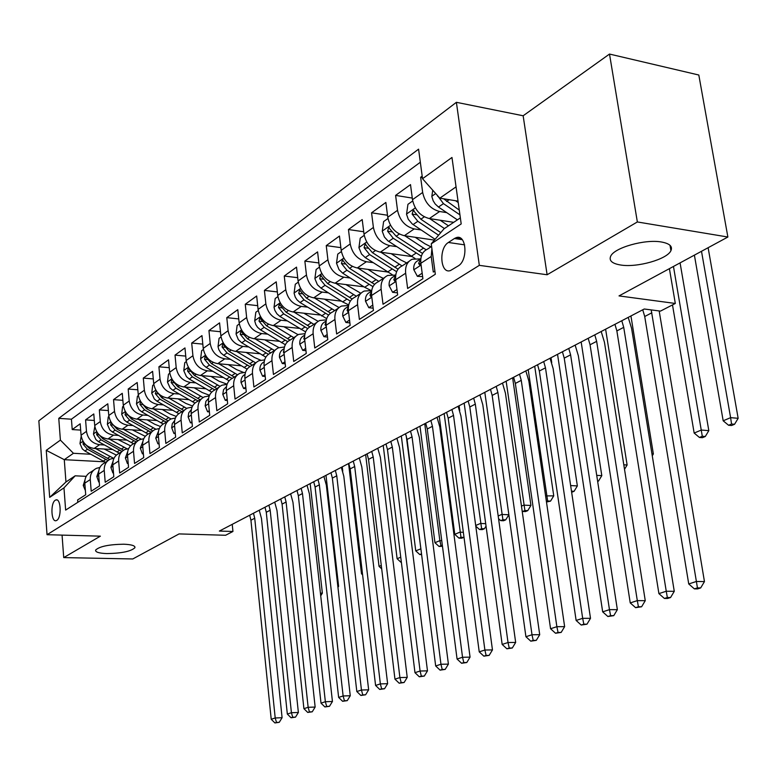 <?xml version="1.0" encoding="UTF-8"?>
<svg xmlns="http://www.w3.org/2000/svg" width="777" height="777" viewBox="0 0 777 777"><rect width="100%" height="100%" fill="white"/><g stroke="black" fill="none" stroke-linecap="round" stroke-linejoin="round"><path stroke-width="1.17" d="M123.708 544.211C131.595 544.531 135.324 545.697 134.907 547.727C131.012 551.359 121.717 553.311 107.032 553.583C99.077 553.302 95.27 552.136 95.61 550.077C99.485 546.425 108.858 544.463 123.708 544.211M661.48 242.006C669.657 243.522 672.814 246.406 670.92 250.689C667.152 259.343 636.965 267.822 620.57 264.996C612.169 263.588 608.857 260.703 610.644 256.323C613.985 247.766 644.997 238.927 661.48 242.006M56.76 520.376C61.81 517.735 60.927 497.824 55.866 499.941L55.284 500.223C50.272 502.972 51.165 522.688 56.216 520.629L56.76 520.376M456.39 102.311L38.85 420.794L47.038 534.702L479.322 265.345L456.39 102.311L523.144 115.773L547.115 274.757L637.354 221.96L609.508 54.06L523.144 115.773M609.508 54.06L698.814 75.019L727.874 237.024L619.016 295.911L675.31 303.457L669.405 268.657M62.063 535.11L63.724 557.595L132.77 558.964L179.06 533.916L225.592 535.266L232.945 531.478L232.236 524.339M637.354 221.96L727.874 237.024M77.797 502.321L77.622 499.941L85.723 494.755L84.81 483.139L90.278 479.564C90.093 474.252 92.162 470.503 96.494 468.317L99.893 467.463M90.278 479.564L91.2 491.239L99.553 485.887L98.611 474.116L104.244 470.425C104.04 465.034 106.119 461.247 110.489 459.052L114.054 458.177M104.244 470.425L105.206 482.264L113.811 476.748L112.83 464.811L118.648 461.004C118.425 455.536 120.522 451.699 124.932 449.485L128.661 448.611M118.648 461.004L119.648 473.018L128.535 467.317L127.506 455.205L133.508 451.282C133.275 445.736 135.373 441.851 139.831 439.627L143.745 438.733M133.508 451.282L134.547 463.461L143.726 457.585L142.657 445.289L148.854 441.239C148.592 435.615 150.719 431.682 155.206 429.438L159.314 428.554M148.854 441.239L149.942 453.603L159.411 447.533L158.304 435.062L164.705 430.866C164.423 425.165 166.56 421.183 171.086 418.929L175.408 418.036M164.705 430.866L165.841 443.424L175.631 437.15L174.466 424.485L181.08 420.153C180.788 414.355 182.925 410.324 187.5 408.061L192.045 407.177M181.08 420.153L182.265 432.896L192.395 426.408L191.181 413.549L198.018 409.071C197.708 403.185 199.854 399.106 204.468 396.824L209.246 395.949M198.018 409.071L199.262 422.008L209.732 415.297L208.459 402.233L215.55 397.601C215.21 391.627 217.366 387.5 222.018 385.198L227.059 384.343M215.55 397.601L216.841 410.742L227.68 403.797L226.36 390.53L233.692 385.732C233.323 379.671 235.489 375.476 240.19 373.164L245.503 372.338M233.692 385.732L235.042 399.077L246.28 391.88L244.891 378.409L252.486 373.436C252.098 367.268 254.273 363.034 259.013 360.703L264.617 359.906M252.486 373.436L253.904 386.995L265.54 379.535L264.093 365.841L271.969 360.683C271.552 354.429 273.737 350.126 278.516 347.785L284.431 347.037M271.969 360.683L273.446 374.475L285.528 366.734L284.003 352.807L292.171 347.465C291.725 341.103 293.92 336.742 298.737 334.392L305.011 333.692M292.171 347.465L293.725 361.48L306.264 353.448L304.662 339.296L313.15 333.741C312.675 327.272 314.87 322.853 319.735 320.493L326.379 319.852M313.15 333.741L314.772 347.989L327.797 339.646L326.117 325.252L334.936 319.483C334.431 312.908 336.626 308.43 341.53 306.06L348.582 305.487M334.936 319.483L336.645 333.984L350.174 325.31L348.417 310.664L357.585 304.671C357.031 297.979 359.236 293.444 364.18 291.064L371.688 290.569M357.585 304.671L359.372 319.415L373.446 310.402L371.6 295.493L381.138 289.258C380.555 282.449 382.76 277.845 387.742 275.456L395.736 275.058M381.138 289.258L383.022 304.263L397.669 294.881L395.736 279.71L405.662 273.213C405.04 266.278 407.235 261.616 412.266 259.217L420.571 258.896M405.662 273.213L407.634 288.49L422.902 278.71L420.862 263.267C420.221 256.255 422.416 251.554 427.467 249.155L431.594 246.426M422.193 176.136L420.639 177.263L422.387 177.564M453.719 222.329L429.331 218.56C420.338 216.191 414.714 209.897 412.49 199.689L410.499 184.605L395.6 195.396L412.276 198.086M434.421 240.103L404.341 235.703C395.444 233.43 389.918 227.282 387.762 217.259L385.868 202.438L371.561 212.801L387.5 215.248M411.528 256.488L380.341 252.166C371.542 249.99 366.103 243.978 364.015 234.139L362.208 219.57L348.455 229.536L363.714 231.75M387.257 271.931L357.265 267.987C348.562 265.899 343.211 260.023 341.181 250.359L339.471 236.043L326.243 245.619L340.86 247.64M363.937 286.81L335.062 283.216C326.466 281.216 321.183 275.466 319.23 265.967L317.589 251.884L304.856 261.101L318.871 262.947M341.511 301.155L313.694 297.873C305.186 295.95 299.99 290.326 298.086 280.983L296.523 267.133L284.256 276.02L297.717 277.7M319.92 314.996L293.094 311.995C284.693 310.149 279.565 304.642 277.719 295.454L276.233 281.828L264.413 290.394L277.34 291.929M299.135 328.36L273.242 325.612C264.928 323.844 259.877 318.444 258.09 309.411L256.672 295.998L245.26 304.254L257.692 305.662M279.098 341.268L254.089 338.743C245.872 337.043 240.889 331.75 239.151 322.863L237.791 309.664L226.787 317.638L238.753 318.92M259.771 353.729L235.596 351.427C227.467 349.786 222.562 344.599 220.872 335.858L219.57 322.863L208.945 330.555L220.464 331.73M241.123 365.792L217.745 363.675C209.703 362.101 204.866 357.012 203.224 348.397L201.971 335.606L191.705 343.045L202.807 344.124M223.116 377.457L200.476 375.514C192.531 373.999 187.752 368.997 186.159 360.528L184.965 347.921L175.029 355.108L185.742 356.099M205.711 388.743L183.78 386.965C175.923 385.499 171.212 380.594 169.658 372.251L168.522 359.829L158.906 366.793L169.24 367.696M188.879 399.669L167.628 398.038C159.858 396.629 155.206 391.812 153.7 383.595L152.603 371.357L143.298 378.088L153.283 378.923M172.601 410.256L151.991 408.76C144.299 407.41 139.714 402.68 138.248 394.58L137.199 382.507L128.186 389.034L137.83 389.792M156.847 420.522L136.849 419.153C129.235 417.841 124.718 413.199 123.281 405.215L122.271 393.317L113.539 399.64L122.863 400.34M141.589 430.477L122.174 429.215C114.637 427.952 110.179 423.387 108.77 415.52L107.809 403.787L99.339 409.916L108.362 410.557M126.797 440.132L107.935 438.976C100.486 437.752 96.076 433.265 94.716 425.514L93.784 413.947L85.577 419.891L94.308 420.474M675.31 303.457L660.469 311.111L644.25 309.003L219.357 531.07L232.945 531.478M454.428 238.51L448.387 242.473C438.481 248.232 440.336 274.33 450.427 270.581L458.197 265.938C468.317 260.344 466.462 233.751 456.264 237.636L454.428 238.51L462.228 239.666M104.4 461.8L64.277 459.673L65.958 481.983L75.165 475.815L63.967 487.869L65.637 510.091L435.324 274.262L431.245 243.832L443.978 228.846L460.353 217.881M63.967 487.869L49.679 497.367L46.261 450.33L60.392 440.122L58.77 418.356L418.58 149.165L422.533 178.72L451.971 157.469L461.198 223.931L431.245 243.832M104.38 444.978L99.602 444.697C92.201 443.492 87.83 439.054 86.48 431.361L85.577 419.891M112.461 449.504L94.134 448.446L99.602 444.697M118.444 435.411L113.578 435.11C106.099 433.867 101.67 429.351 100.282 421.552L99.339 409.916M132.945 425.553L127.982 425.233C120.425 423.951 115.938 419.347 114.52 411.431L113.539 399.64M147.902 415.394L142.851 415.035C135.208 413.704 130.662 409.023 129.205 401L128.186 389.034M163.335 404.895L158.187 404.516C150.466 403.137 145.853 398.378 144.367 390.229L143.298 378.088M179.283 394.065L174.029 393.648C166.22 392.22 161.548 387.373 160.023 379.098L158.906 366.793M195.755 382.876L190.394 382.43C182.498 380.944 177.768 376.01 176.194 367.608L175.029 355.108M212.781 371.309L207.313 370.823C199.33 369.289 194.532 364.258 192.919 355.72L191.705 343.045M230.4 359.343L224.815 358.828C216.734 357.226 211.868 352.098 210.208 343.434L208.945 330.555M248.63 346.96L242.919 346.406C234.751 344.745 229.817 339.51 228.108 330.711L226.787 317.638M267.502 334.149L261.674 333.547C253.409 331.818 248.407 326.486 246.649 317.54L245.26 304.254M287.072 320.872L281.099 320.221C272.746 318.424 267.667 312.985 265.86 303.885L264.413 290.394M307.352 307.109L301.243 306.41C292.793 304.535 287.645 298.98 285.781 289.734L284.256 276.02M328.399 292.832L322.144 292.074C313.597 290.122 308.372 284.45 306.449 275.048L304.856 261.101M350.252 278.011L343.842 277.195C335.198 275.165 329.895 269.357 327.913 259.79L326.243 245.619M372.95 262.616L366.385 261.732C357.643 259.615 352.253 253.681 350.213 243.949L348.455 229.536M396.561 246.61L389.821 245.658C380.992 243.444 375.514 237.383 373.397 227.467L371.561 212.801M421.134 229.963L414.219 228.924C405.283 226.612 399.718 220.415 397.533 210.314L395.6 195.396M446.726 212.626L439.617 211.509C430.575 209.091 424.922 202.739 422.659 192.453L420.639 177.263M420.328 162.247L71.426 419.201L72.222 429.564L80.672 430.099M94.134 448.446C86.762 447.27 82.411 442.851 81.07 435.198L80.186 423.795L72.222 429.564M434.887 271.037L433.294 272.057L431.216 256.488L431.905 248.718M75.165 475.815L86.218 476.35M456.05 186.859L439.811 198.174L422.533 178.72M458.032 201.136L439.811 198.174M547.115 274.757L479.322 265.345M63.724 557.595L100.369 536.159L47.038 534.702M90.734 454.254L73.436 453.292L64.277 459.673L46.261 450.33M409.023 261.373L402.34 265.792C397.329 268.191 395.124 272.824 395.736 279.71M384.518 277.593L378.205 281.779C373.232 284.159 371.037 288.733 371.6 295.493L369.969 295.279L370.979 296.863L371.697 296.309M360.984 293.182L355.011 297.135C350.087 299.504 347.882 304.021 348.417 310.664M338.354 308.168L332.711 311.898C327.826 314.267 325.621 318.716 326.117 325.252M316.579 322.581L311.237 326.117C306.391 328.477 304.205 332.867 304.662 339.296M295.61 336.46L290.559 339.811C285.751 342.162 283.566 346.493 284.003 352.807M275.408 349.844L270.629 353.011C265.86 355.342 263.685 359.625 264.093 365.841M255.934 362.742L251.408 365.744C246.678 368.065 244.512 372.28 244.891 378.409M237.14 375.184L232.847 378.03C228.166 380.332 226 384.498 226.36 390.53M218.997 387.199L214.928 389.899C210.285 392.191 208.129 396.299 208.459 402.233M201.466 398.805L197.611 401.359C193.017 403.642 190.87 407.702 191.181 413.549M184.528 410.033L180.866 412.451C176.311 414.714 174.174 418.725 174.466 424.485M168.133 420.881L164.675 423.174C160.159 425.427 158.032 429.38 158.304 435.062M152.282 431.381L148.999 433.556C144.522 435.79 142.405 439.704 142.657 445.289M136.927 441.55L133.809 443.609C129.38 445.823 127.273 449.689 127.506 455.205M122.057 451.398L119.104 453.35C114.705 455.555 112.616 459.372 112.83 464.811M107.644 460.936L104.837 462.791C100.486 464.986 98.407 468.754 98.611 474.116M71.426 419.201L58.77 418.356M60.392 440.122L73.436 453.292M93.667 470.192L91.006 471.95C86.694 474.125 84.625 477.855 84.81 483.139M49.679 497.367L65.958 481.983M651.204 309.906L696.386 581.478L704.457 581.594L659.168 310.936M642.734 309.79L644.716 316.501L688.733 583.954L696.386 581.478L697.445 587.888L694.376 588.869L697.6 588.908L700.669 587.927L697.445 587.888M700.669 587.927L704.457 581.594M688.733 583.954L694.376 588.869M432.731 190.2L431.827 196.513L433.177 200.806L435.178 203.953L438.49 207.041L457.381 219.872M455.613 200.748L458.226 202.535M437.422 195.483L443.444 203.623L459.935 214.86M459.275 210.111L443.628 198.795M694.395 255.138L723.173 420.794L730.603 417.657L738.15 418.308L708.119 247.708M701.505 251.292L730.603 417.657L731.545 424.009L728.573 425.262L731.584 425.514L734.566 424.271L731.545 424.009M734.566 424.271L738.15 418.308M723.173 420.794L728.573 425.262M422.173 273.222L417.375 276.321L413.762 269.609C413.422 265.307 414.772 262.335 417.832 260.703L420.823 258.731M417.375 276.321L422.63 276.631M418.599 263.413L419.706 265.015L420.93 263.743L418.599 263.413L420.813 258.809M621.785 320.746L623.727 327.36L666.248 591.239L674.271 591.326L631.575 328.312L628.214 317.385M614.937 324.32L616.86 330.905L658.906 593.618L666.248 591.239L667.346 597.513L664.393 598.445L667.598 598.475L670.551 597.532L667.346 597.513M670.551 597.532L674.271 591.326M658.906 593.618L664.393 598.445M396.979 289.491L392.599 292.317L389.141 285.693C388.821 281.459 390.171 278.525 393.201 276.903L395.707 275.252M392.599 292.317L397.406 292.832M395.687 275.476L393.793 279.662L394.852 281.264L395.823 280.39M594.774 334.858L596.658 341.356L637.305 600.621L645.26 600.679L604.448 342.249L601.184 331.507M588.189 338.306L590.054 344.774L630.234 602.913L637.305 600.621L638.412 606.75L635.586 607.663L641.598 606.769L638.412 606.75M641.598 606.769L645.26 600.679M630.234 602.913L635.586 607.663M372.795 305.108L368.793 307.682L365.472 301.136C365.18 296.979 366.53 294.094 369.541 292.473L371.6 291.122M371.552 291.511L369.969 295.279M568.764 348.455L570.6 354.836L609.459 609.644L617.356 609.663L578.331 355.672L575.145 345.124M562.412 351.777L564.228 358.129L602.67 611.849L609.459 609.644L610.596 615.646L607.876 616.511L613.762 615.646L610.596 615.646M613.762 615.646L617.356 609.663M602.67 611.849L607.876 616.511M368.793 307.682L373.174 308.197M349.553 320.105L345.911 322.455L342.725 315.986C342.453 311.898 343.813 309.052 346.795 307.439L348.436 306.361M348.368 306.964L347.066 310.295L348.028 311.868L348.523 311.548M543.696 361.558L545.483 367.832L582.672 618.327L590.501 618.327L553.146 368.609L550.048 358.236M537.567 364.753L539.345 371.008L576.126 620.454L582.672 618.327L583.828 624.203L581.206 625.038L586.965 624.193L583.828 624.203M586.965 624.193L590.501 618.327M576.126 620.454L581.206 625.038M345.911 322.455L349.883 322.902M412.694 200.961L407.944 204.322L406.536 214.267L408.275 219.289L412.373 224.067L435.091 239.306M429.7 218.619L444.425 228.545M440.18 220.241L448.475 225.835M440.782 232.614L420.852 219.211L413.238 210.334L412.121 214.102L417.832 221.299L438.568 235.217M672.493 304.914L694.162 433.061L701.31 430.04L708.818 430.643L680.079 262.879M673.465 266.453L702.291 436.256L699.426 437.461L702.427 437.694L705.293 436.499L702.291 436.256M705.293 436.499L708.818 430.643M694.162 433.061L699.426 437.461M387.956 218.502L383.615 221.591L382.255 231.313L384.411 237.014L387.985 240.919L415.093 258.508M404.817 235.771L426.165 249.796M415.19 237.286L424.922 243.764L430.963 246.843M422.552 253.448L396.144 236.257L388.685 227.564L387.626 231.225L393.24 238.257L421.348 256.196M364.199 235.363L360.237 238.17L358.925 247.698L361.528 254.021L365.239 257.585L392.23 274.669M380.905 252.243L402.039 265.919M391.171 253.661L400.709 259.936L406.682 262.917M398.038 269.163L372.406 252.642L365.093 244.104L364.092 247.678L369.619 254.565L396.62 271.707M651.952 453.875L653.36 453.972L630.934 315.967M652.262 455.778L653.36 453.972M341.365 251.563L337.752 254.128L336.509 263.218L339.034 269.658L342.686 273.145L364.666 287.276L371.095 290.491M357.925 268.075L378.778 281.391M368.075 269.405L377.437 275.485L383.333 278.38M374.582 284.333L349.582 268.386L342.404 260.013L341.462 263.49L346.901 270.231L372.97 286.664M623.805 464.792L627.126 465.005L605.613 329.195M624.514 469.308L627.126 465.005M327.204 334.537L323.892 336.664L320.843 330.283C320.59 326.253 321.94 323.446 324.903 321.843L326.155 321.018M326.058 321.872L325.029 324.728L326.223 326.155M519.522 374.193L521.26 380.361L556.866 626.689L564.636 626.66L528.865 381.089L525.835 370.891M513.616 377.282L515.345 383.43L550.563 628.739L556.866 626.689L558.051 632.439L555.526 633.245L561.159 632.42L558.051 632.439M561.159 632.42L564.636 626.66M550.563 628.739L555.526 633.245M323.892 336.664L327.496 337.043M319.405 267.142L316.122 269.473L314.879 278.622L317.385 284.712L320.988 288.121L342.676 301.903L348.708 304.914M335.8 283.304L356.342 296.251M345.843 284.557L360.858 293.259M352.107 298.98L327.622 283.537L320.58 275.32L319.687 278.72L325.048 285.314L350.31 301.117M597.659 481.449L598.494 481.099L597.591 481.05M596.717 475.349L601.806 475.65L581.167 341.977M598.494 481.099L601.806 475.65M305.691 348.417L302.7 350.349L299.767 344.036C299.533 340.083 300.884 337.305 303.826 335.722L304.72 335.13M304.594 336.276L303.817 338.636L304.691 340.19M496.192 386.383L497.892 392.453L532.002 634.751L539.714 634.692L505.429 393.123L502.476 383.1M490.491 389.364L492.171 395.415L525.922 636.722L532.002 634.751L533.197 640.384L530.769 641.161L536.285 640.355L533.197 640.384M536.285 640.355L539.714 634.692M525.922 636.722L530.769 641.161M302.7 350.349L305.944 350.67M298.261 282.148L295.279 284.256L294.085 293.23L295.241 297.076L297.037 299.864L300.077 302.544L326.709 318.638M314.5 297.97L334.732 310.567M324.436 299.145L339.054 307.537M330.546 313.141L306.478 298.125L299.572 290.064L298.718 293.376L303.992 299.844L328.574 315.083M551.01 357.731L551.738 362.606M571.649 492.288L574.106 491.287L571.483 491.151M570.648 485.567L577.36 485.926L557.546 354.312M574.106 491.287L577.36 485.926M284.984 361.791L282.284 363.529L279.467 357.294C279.244 353.399 280.594 350.66 283.508 349.087L284.071 348.708M283.926 350.213L283.382 352.03L284.091 353.593M473.669 398.154L475.32 404.127L508.022 642.521L515.666 642.443L482.799 404.759L479.914 394.891M468.152 401.039L469.803 406.983L502.156 644.424L508.022 642.521L509.236 648.037L506.886 648.795L512.296 647.999L509.236 648.037M512.296 647.999L515.666 642.443M502.156 644.424L506.886 648.795M282.284 363.529L285.208 363.801M277.884 296.6L275.194 298.514L274.028 307.303L274.844 310.344L276.933 313.821L279.934 316.443L305.604 331.896M293.978 312.092L313.898 324.359M303.807 313.189L318.143 321.338M309.858 326.835L286.101 312.189L279.322 304.263L278.516 307.498L283.712 313.84L307.721 328.584M545.59 495.911L553.748 495.862L534.712 366.249M528.205 369.648L547.659 501L546.406 501.524M546.484 502.02L550.534 501.126L547.659 501M550.534 501.126L553.748 495.862M265.025 374.669L262.597 376.233L259.887 370.075C259.693 366.239 261.033 363.539 263.918 361.975L264.17 361.8M264.005 363.714L264.161 366.472M451.903 409.528L453.515 415.413L484.887 650.019L492.463 649.922L460.936 415.996L458.109 406.284M446.571 412.315L448.183 418.172L479.224 651.854L484.887 650.019L486.111 655.429L483.848 656.157L489.141 655.39L486.111 655.429M489.141 655.39L492.463 649.922M479.224 651.854L483.848 656.157M262.597 376.233L265.219 376.466M258.255 310.528L255.827 312.247L254.701 320.882L255.808 324.601L257.546 327.282L260.509 329.846L285.344 344.726M274.194 325.709L293.813 337.655M283.916 326.738L298.115 334.683M289.976 340.083L266.453 325.748L259.79 317.968L259.023 321.124L264.141 327.34L287.684 341.657M521.464 506.118L523.785 505.137L530.924 505.458L512.626 377.787M506.148 381.177L524.902 510.518L522.668 511.46L525.524 511.577L527.758 510.644L524.902 510.518M527.758 510.644L530.924 505.458M522.154 511.004L522.668 511.46M245.785 387.092L243.609 388.49L241.006 382.41C240.821 378.652 242.142 375.99 244.988 374.427M244.804 376.835L244.93 378.807M430.866 420.522L432.439 426.311L462.538 657.264L470.056 657.138L439.792 426.855L437.033 417.298M425.709 423.222L427.282 428.982L457.07 659.032L462.538 657.264L463.782 662.567L461.587 663.267L466.792 662.519L463.782 662.567M466.792 662.519L470.056 657.138M457.07 659.032L461.587 663.267M243.609 388.49L245.95 388.685M227.214 399.077L225.281 400.33L222.766 394.318L223.553 389.704L226.476 386.567M226.292 389.627L226.35 390.462M410.509 431.167L412.053 436.859L440.957 664.257L448.407 664.121L419.337 437.364L416.647 427.952M405.526 433.77L407.061 439.442L435.674 665.967L440.957 664.257L442.21 669.463L440.083 670.143L445.182 669.405L442.21 669.463M445.182 669.405L448.407 664.121M435.674 665.967L440.083 670.143M225.281 400.33L227.35 400.485M209.285 410.654L207.576 411.761L205.157 405.817L205.886 401.398L208.595 398.31M390.812 441.453L392.317 447.066L420.085 671.017L427.476 670.862L399.543 447.533L396.911 438.267M385.984 443.978L387.48 449.572L414.976 672.678L420.085 671.017L421.348 676.136L419.298 676.786L424.3 676.068L421.348 676.136M424.3 676.068L427.476 670.862M414.976 672.678L419.298 676.786M207.576 411.761L209.401 411.888M191.958 421.833L190.462 422.805L188.131 416.928L188.801 412.713L191.327 409.673M371.736 451.427L373.213 456.954L399.902 677.563L407.226 677.389L380.38 457.391L377.797 448.261M367.065 453.865L368.531 459.372L394.959 679.166L399.902 677.563L401.165 682.585L399.184 683.216L404.098 682.507L401.165 682.585M404.098 682.507L407.226 677.389M394.959 679.166L399.184 683.216M190.462 422.805L192.065 422.911M175.213 432.643L173.922 433.488L171.668 427.68L172.29 423.659L174.621 420.678M353.263 461.082L354.7 466.53L380.361 683.896L387.626 683.702L361.81 466.928L359.285 457.935M348.727 463.451L350.165 468.881L375.582 685.45L380.361 683.896L381.643 688.82L379.72 689.432L384.547 688.743L381.643 688.82M384.547 688.743L387.626 683.702M375.582 685.45L379.72 689.432M173.922 433.488L175.301 433.576M159.023 443.104L157.906 443.822L155.73 438.082L158.459 431.332M335.353 470.444L336.762 475.815L361.451 690.025L368.648 689.821L343.803 476.184L341.326 467.317M330.963 472.737L332.362 478.088L356.818 691.53L361.451 690.025L362.733 694.871L360.878 695.464L365.608 694.784L362.733 694.871M365.608 694.784L368.648 689.821M356.818 691.53L360.878 695.464M157.906 443.822L159.091 443.89M143.347 453.224L142.405 453.826L140.307 448.154L142.822 441.657M317.978 479.516L319.357 484.809L343.123 695.969L350.262 695.745L326.34 485.149L323.922 476.418M313.723 481.75L315.093 487.024L338.636 697.416L343.123 695.969L344.415 700.728L342.608 701.301L347.261 700.631L344.415 700.728M347.261 700.631L350.262 695.745M338.636 697.416L342.608 701.301M142.405 453.826L143.405 453.885M128.166 463.014L127.399 463.519L125.369 457.906L127.671 451.67M301.126 488.325L302.476 493.541L325.359 701.718L332.439 701.495L309.401 493.861L307.032 485.246M296.999 490.491L298.339 495.687L321.008 703.136L325.359 701.718L326.651 706.4L324.903 706.953L329.477 706.303L326.651 706.4M329.477 706.303L332.439 701.495M321.008 703.136L324.903 706.953M127.399 463.519L128.215 463.558M113.461 472.513L112.85 472.911L110.888 467.365L112.986 461.392M284.77 496.872L286.101 502.02L308.139 707.303L315.151 707.06L292.958 502.311L290.627 493.813M280.759 498.97L282.08 504.098L303.914 708.673L308.139 707.303L309.431 711.907L307.741 712.441L312.237 711.8L309.431 711.907M312.237 711.8L315.151 707.06M303.914 708.673L307.741 712.441M112.85 472.911L113.5 472.94M99.213 481.711L98.737 482.012L96.843 476.534L98.757 470.823M268.891 505.176L270.182 510.246L291.424 712.723L298.378 712.47L276.991 510.508L274.708 502.136M264.986 507.216L266.278 512.266L287.325 714.044L291.424 712.723L292.725 717.249L291.074 717.773L295.503 717.142L292.725 717.249M295.503 717.142L298.378 712.47M287.325 714.044L291.074 717.773M98.737 482.012L99.242 482.041M85.392 490.627L83.226 485.421L84.955 479.992M253.457 513.238L254.73 518.249L275.204 717.977L282.09 717.715L261.47 518.482L259.236 510.227M249.67 515.219L250.932 520.211L271.222 719.269L275.204 717.977L276.505 722.425L274.903 722.94L279.254 722.319L276.505 722.425M279.254 722.319L282.09 717.715M271.222 719.269L274.903 722.94M239.306 323.97L237.131 325.514L236.043 333.984L238.345 339.656L241.754 342.783L265.86 357.138M255.089 338.85L274.436 350.485M264.714 339.811L278.943 347.62M270.833 352.875L247.494 338.821L240.948 331.177L240.219 334.265L245.27 340.365L268.415 354.302M498.183 515.967L501.767 514.452L508.848 514.743L492.055 394.658M484.809 392.327L502.904 519.735L500.738 520.639L503.564 520.745L505.73 519.842L502.904 519.735M505.73 519.842L508.848 514.743M498.552 518.686L500.738 520.639M221.027 336.946L219.085 338.316L218.016 346.629L218.774 349.533L220.765 352.816L223.65 355.283L247.125 369.162M236.655 351.525L255.72 362.878M246.173 352.437L254.584 357.527L260.645 360.159M252.243 365.19L229.196 351.457L222.756 343.939L222.067 346.96L227.039 352.943L249.873 366.55M459.09 405.769L459.731 410.557M475.689 525.485L480.458 523.465L485.703 523.659M464.151 403.127L481.604 528.651L479.516 529.525L482.323 529.623L484.411 528.748L481.604 528.651M484.411 528.748L486.033 526.097M475.786 526.165L479.516 529.525M203.36 349.475L201.651 350.689L200.612 358.857L201.34 361.703L203.312 364.937L206.148 367.356L229.079 380.808M218.842 363.772L237.548 374.815M228.263 364.627L236.538 369.59L243.366 372.358M234.275 377.088L211.509 363.655L205.186 356.264L204.526 359.227L209.431 365.093L232.032 378.418M439.228 416.151L454.778 534.333L459.838 532.196L463.345 532.303M444.143 413.587L460.984 537.286L458.964 538.131L461.752 538.218L463.772 537.363L460.984 537.286M454.778 534.333L458.964 538.131M186.295 361.577L184.79 362.655L183.78 370.678L186.431 376.66L189.238 379.03L211.694 392.103M201.622 375.612L219.998 386.354M210.946 376.408L219.085 381.245L227.117 384.178M216.909 388.587L194.415 375.446L188.199 368.181L187.578 371.076L192.405 376.835L214.84 389.928M419.988 426.214L434.955 542.715L439.85 540.646L441.744 540.695M424.747 423.727L439.85 540.646L441.015 545.639L439.054 546.464L442.472 546.27M442.395 545.677L441.015 545.639M434.955 542.715L439.054 546.464M169.794 373.29L168.473 374.223L167.492 382.109L170.105 387.995L172.873 390.316L194.93 403.059M184.975 387.053L203.088 397.552M194.192 387.801L202.205 392.521L209.528 395.279M200.107 399.708L177.884 386.859L171.775 379.71L171.173 382.537L175.942 388.199L198.125 401.019M401.32 435.965L415.744 550.844L420.872 548.844M406.196 435.576L421.309 552.233M421.503 553.807L419.765 554.545L421.6 554.584M415.744 550.844L419.765 554.545M153.827 384.615L152.69 385.421L151.738 393.172L154.302 398.97L157.032 401.243L178.759 413.685M168.852 398.135L186.771 408.411M177.982 398.834L185.868 403.428L192.579 406.021M156.323 390.948L155.303 393.638L160.004 399.193L181.925 411.752M183.838 410.479L161.888 397.892L157.022 391.929M383.216 445.425L397.115 558.721L400.747 557.187M397.115 558.721L401.049 562.373M138.364 395.59L137.412 396.27L136.48 403.885L138.996 409.596L141.696 411.829L163.141 423.999M153.254 408.857L171.037 418.949M162.276 409.508L170.046 413.995L176.243 416.433M140.482 401.66L139.938 404.38L144.571 409.848L166.229 422.134M168.094 420.911L146.397 408.585L141.754 403.108M365.646 454.613L379.04 566.365L381.284 565.423M379.04 566.365L381.692 568.842M123.397 406.206L122.601 406.769L121.688 414.267L124.174 419.881L126.836 422.086L148.057 434.022M138.131 419.24L155.847 429.186M147.067 419.852L154.72 424.232L160.489 426.534M125.67 412.121L125.048 414.782L129.623 420.163L151.029 432.206M152.739 430.973L131.391 418.939L126.933 413.84M348.582 463.529L361.499 573.785L362.432 573.397M361.499 573.785L362.597 574.815M108.887 416.501L108.246 416.958L107.362 424.329L109.8 429.866L112.432 432.022L133.489 443.754M123.485 429.302L141.191 439.131M132.323 429.875L145.28 436.334M111.082 422.261L110.625 424.873L115.132 430.157L136.296 441.967M137.888 440.744L116.851 428.972L112.568 424.252M342.744 471.105L342.249 466.831M94.823 426.476L93.463 434.09L95.862 439.539L98.465 441.657L119.337 453.195M109.275 439.063L127.069 448.815M118.026 439.597L130.585 445.852M96.97 432.148L96.63 434.654L101.088 439.85L121.999 451.427M123.533 450.242L102.749 438.704L98.66 434.343M337.83 586.324L338.607 586.334L325.99 475.339M337.956 587.383L338.607 586.334M81.187 436.159L79.973 443.56L82.333 448.931L84.907 451.01L105.546 462.325M95.493 448.523L113.461 458.236M104.157 449.019L116.395 455.108M83.294 441.744L83.061 444.143L87.451 449.261L108.042 460.576M109.644 459.469L89.064 448.144L85.159 444.123M320.415 593.152L322.358 593.172L310.169 483.605M320.716 595.823L322.358 593.172M107.935 438.976L113.578 435.11M122.174 429.215L127.982 425.233M136.849 419.153L142.851 415.035M151.991 408.76L158.187 404.516M167.628 398.038L174.029 393.648M183.78 386.965L190.394 382.43M200.476 375.514L207.313 370.823M217.745 363.675L224.815 358.828M235.596 351.427L242.919 346.406M254.089 338.743L261.674 333.547M273.242 325.612L281.099 320.221M293.094 311.995L301.243 306.41M313.694 297.873L322.144 292.074M335.062 283.216L343.842 277.195M357.265 267.987L366.385 261.732M380.341 252.166L389.821 245.658M404.341 235.703L414.219 228.924M429.331 218.56L439.617 211.509M412.49 199.689L422.659 192.453M81.07 435.198L86.48 431.361M94.716 425.514L100.282 421.552M108.77 415.52L114.52 411.431M123.281 405.215L129.205 401M138.248 394.58L144.367 390.229M153.7 383.595L160.023 379.098M169.658 372.251L176.194 367.608M186.159 360.528L192.919 355.72M203.224 348.397L210.208 343.434M220.872 335.858L228.108 330.711M239.151 322.863L246.649 317.54M258.09 309.411L265.86 303.885M277.719 295.454L285.781 289.734M298.086 280.983L306.449 275.048M319.23 265.967L327.913 259.79M341.181 250.359L350.213 243.949M364.015 234.139L373.397 227.467M387.762 217.259L397.533 210.314M420.862 263.267L431.216 256.488M464.627 244.852L448.387 242.473M651.845 312.81L644.716 316.501M435.703 193.551L431.857 196.251M443.444 203.623L438.49 207.041M449.135 199.689L446.581 201.457M438.199 196.358L437.626 196.26M413.85 269.774L421.105 265.044M623.727 327.36L616.86 330.905M389.219 285.858L395.959 281.459M596.658 341.356L590.054 344.774M395.755 279.914L393.793 279.662M365.559 301.301L371.814 297.222M570.6 354.836L564.228 358.129M342.803 316.152L348.62 312.354M545.483 367.832L539.345 371.008M348.387 310.441L347.066 310.295M415.306 207.877L406.575 214.015M417.832 221.299L413.082 224.572M424.291 216.841L420.852 219.211M416.559 214.792L412.121 214.102M390.51 225.291L382.284 231.07M415.86 253.224L411.247 256.303M423.465 248.164L418.793 251.272M393.24 238.257L388.685 241.404M399.359 234.042L396.144 236.257M391.861 231.847L387.626 231.225M366.695 242.016L358.955 247.465M391.938 269.133L387.5 272.086M399.252 264.267L394.765 267.259M369.619 254.565L365.239 257.585M375.417 250.563L372.406 252.642M368.133 248.242L364.092 247.678M343.813 258.1L336.509 263.218M368.939 284.44L364.666 287.276M375.971 279.759L371.649 282.634M346.901 270.231L342.686 273.145M352.399 266.443L349.582 268.386M345.328 264.005L341.462 263.49M320.92 330.439L326.311 326.913M521.26 380.361L515.345 383.43M326.078 324.844L325.029 324.728M321.785 273.562L314.908 278.389M346.795 299.164L342.676 301.903M353.564 294.658L349.407 297.426M325.048 285.314L320.988 288.121M330.254 281.721L327.622 283.537M323.387 279.186L319.687 278.72M299.844 344.192L304.846 340.928M497.892 392.453L492.171 395.415M304.613 338.714L303.817 338.636M300.592 288.452L294.114 293.007M325.466 313.354L321.503 315.986M331.993 309.013L327.981 311.674M303.992 299.844L300.077 302.544M308.935 296.435L306.478 298.125M302.263 293.793L298.718 293.376M279.535 357.449L284.178 354.419M475.32 404.127L469.803 406.983M283.935 352.078L283.382 352.03M280.176 302.787L274.058 307.08M304.905 327.03L301.078 329.574M311.198 322.843L307.333 325.408M283.712 313.84L279.934 316.443M288.393 310.606L286.101 312.189M281.905 307.886L278.516 307.498M259.955 370.231L264.258 367.424M453.515 415.413L448.183 418.172M260.489 316.618L254.72 320.668M285.072 340.219L281.391 342.667M291.142 336.179L287.422 338.655M264.141 327.34L260.509 329.846M268.599 324.262L266.453 325.748M262.286 321.474L259.023 321.124M241.064 382.556L245.046 379.963M432.439 426.311L427.282 428.982M222.834 394.463L226.505 392.064M412.053 436.859L407.061 439.442M205.215 405.963L208.615 403.749M392.317 447.066L387.48 449.572M188.189 417.074L191.317 415.035M373.213 456.954L368.531 459.372M171.717 427.826L174.602 425.942M354.7 466.53L350.165 468.881M155.788 438.228L158.43 436.499M336.762 475.815L332.362 478.088M140.365 448.29L142.783 446.717M319.357 484.809L315.093 487.024M125.418 458.051L127.622 456.604M302.476 493.541L298.339 495.687M110.936 467.501L112.947 466.19M286.101 502.02L282.08 504.098M96.892 476.67L98.718 475.475M270.182 510.246L266.278 512.266M83.275 485.557L84.916 484.479M254.73 518.249L250.932 520.211M241.501 329.953L236.062 333.77M265.938 352.943L262.373 355.312M271.795 349.048L268.201 351.437M245.27 340.365L241.754 342.783M249.495 337.441L247.494 338.821M243.356 334.586L240.219 334.265M223.174 342.822L218.046 346.425M247.455 365.239L244.017 367.531M253.117 361.47L249.64 363.782M227.039 352.943L223.65 355.283M231.06 350.165L229.196 351.457M225.077 347.251L222.067 346.96M205.468 355.254L200.631 358.653M229.594 377.117L226.272 379.331M235.062 373.475L231.701 375.718M209.431 365.093L206.148 367.356M213.248 362.451L211.509 363.655M207.43 359.489L204.526 359.227M188.364 367.268L183.799 370.474M212.325 388.607L209.11 390.744M217.618 385.081L214.365 387.247M192.405 376.835L189.238 379.03M196.037 374.329L194.415 375.446M190.365 371.319L187.578 371.076M171.824 378.894L167.521 381.915M195.619 399.718L192.502 401.787M200.738 396.309L197.591 398.407M175.942 388.199L172.873 390.316M179.4 385.819L177.884 386.859M173.863 382.76L171.173 382.537M155.818 390.132L151.758 392.977M179.448 410.47L176.437 412.48M184.402 407.177L181.362 409.197M160.004 399.193L157.032 401.243M163.296 396.93L161.888 397.892M157.896 393.832L155.303 393.638M140.326 401.01L136.499 403.7M163.782 420.891L160.868 422.834M168.59 417.696L165.637 419.658M144.571 409.848L141.696 411.829M147.698 407.682L146.397 408.585M142.444 404.564L139.938 404.38M125.32 411.548L121.707 414.083M148.611 430.982L145.785 432.867M153.263 427.884L150.408 429.788M129.623 420.163L126.836 422.086M132.605 418.104L131.391 418.939M127.467 414.957L125.048 414.782M110.781 421.765L107.381 424.145M133.906 440.763L131.158 442.589M138.413 437.762L135.645 439.607M115.132 430.157L112.432 432.022M117.968 428.195L116.851 428.972M112.956 425.029L110.625 424.873M96.678 431.662L93.483 433.916M119.639 450.252L116.977 452.029M124.009 447.348L121.329 449.135M101.088 439.85L98.465 441.657M103.788 437.985L102.749 438.704M98.893 434.79L96.63 434.654M83.003 441.268L79.992 443.385M105.789 459.46L103.205 461.179M110.043 456.633L107.43 458.372M87.451 449.261L84.907 451.01M90.025 447.484L89.064 448.144M85.237 444.269L83.061 444.143M134.907 547.727L134.819 546.717M670.92 250.689L670.007 245.299M57.042 499.99L55.866 499.941M460.732 238.296L456.264 237.636M414.034 210.46L413.238 210.334M389.423 227.671L388.685 227.564M365.782 244.201L365.093 244.104M343.055 260.101L342.404 260.013M321.183 275.398L320.58 275.32M300.126 290.132L299.572 290.064M279.837 304.331L279.322 304.263M260.285 318.016L259.79 317.968"/></g></svg>
